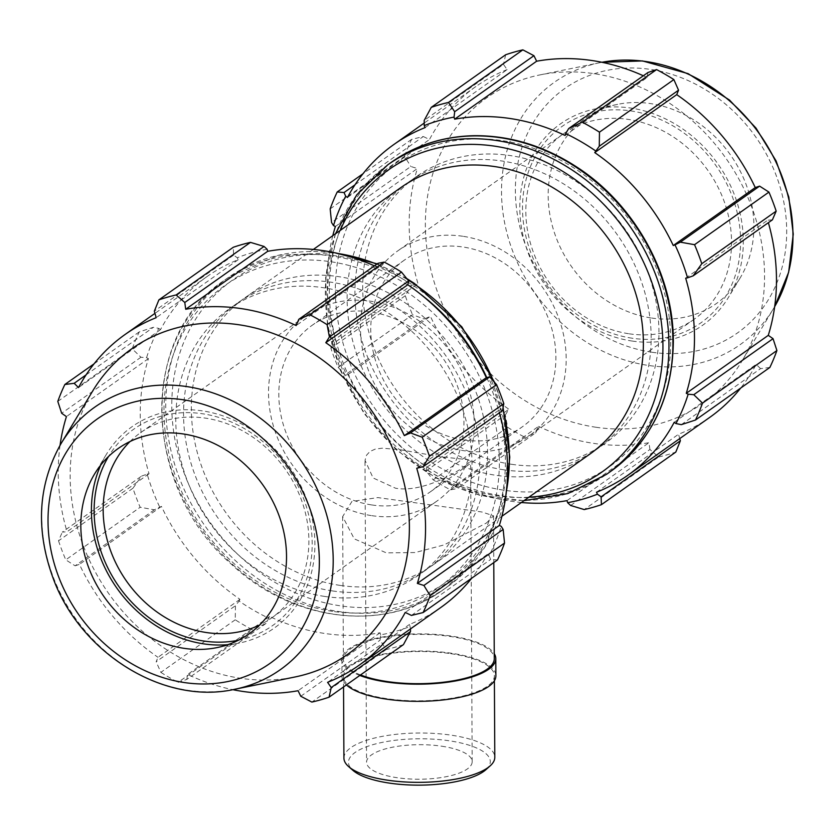 <?xml version="1.0" encoding="UTF-8"?>
<svg xmlns="http://www.w3.org/2000/svg" width="835" height="835" viewBox="0 0 835 835"><rect width="100%" height="100%" fill="white"/><g stroke="black" fill="none" stroke-linecap="round" stroke-linejoin="round"><path stroke-width="0.63" stroke-dasharray="4.17 3.13" d="M360.522 674.941A75.442 24.664 179.7 0 1 343.394 659.42A75.442 24.664 179.7 0 1 450.681 636.52A75.442 24.664 179.7 0 1 494.278 658.627M486.471 523.002L493.527 515.811L482.004 512.012L377.869 497.587L351.932 501.449L342.653 516.604L354.28 538.867L386.323 552.874L415.152 552.551L444.022 544.931L486.471 523.002M343.916 758.076A75.442 24.664 179.7 0 1 451.192 735.165A75.442 24.664 179.7 0 1 494.8 757.282M485.96 769.63A70.912 23.182 -0.3 0 0 449.313 740.802A70.912 23.182 -0.3 0 0 371.304 745.144A70.912 23.182 -0.3 0 0 352.881 770.319M450.775 653.669A75.442 24.664 179.7 0 1 494.372 675.786A75.442 24.664 179.7 0 1 419.055 700.847A75.442 24.664 179.7 0 1 343.488 676.58A75.442 24.664 179.7 0 1 450.775 653.669M441.663 746.198A52.814 17.264 179.7 0 1 472.182 761.677A52.814 17.264 179.7 0 1 397.084 777.709A52.814 17.264 179.7 0 1 366.565 762.23A52.814 17.264 179.7 0 1 441.663 746.198M359.812 675.442A76.956 25.154 179.7 0 1 341.891 659.431A76.956 25.154 179.7 0 1 451.317 636.072A76.956 25.154 179.7 0 1 494.257 653.68M346.4 684.93A76.956 25.154 179.7 0 1 341.974 676.58A76.956 25.154 179.7 0 1 451.411 653.221A76.956 25.154 179.7 0 1 495.875 675.776M465.659 465.627C453.927 474.217 421.508 492.702 395.571 488.224L373.109 477.954L365.031 460.346L366.481 455.284L369.915 451.495L375.197 449.126L382.242 448.176L399.735 449.647L440.149 456.714L467.443 459.636L470.606 460.951L465.659 465.627M332.789 235.689A202.581 173.419 -125.3 0 0 335.983 341.63L332.173 341.358L330.9 348.299A217.831 186.476 -125.3 0 0 338.133 367.327L344.991 375.051L346.64 374.967A204.763 175.287 54.7 0 1 334.094 341.974M346.64 374.967L348.393 374.278A202.581 173.419 -125.3 0 0 426.915 467.214L426.048 470.982L433.208 479.854A217.831 186.476 -125.3 0 0 450.493 489.842L456.651 488.673L455.973 486.22A204.763 175.287 54.7 0 1 426.017 468.905M455.973 486.22L456.557 484.342A202.581 173.419 -125.3 0 0 521.384 502.503M511.636 464.302A163.368 139.852 -125.3 0 0 605.125 443.312A163.368 139.852 -125.3 0 0 625.029 229.176A163.368 139.852 -125.3 0 0 416.529 176.498A163.368 139.852 -125.3 0 0 371.585 341.16A163.368 139.852 -125.3 0 0 511.636 464.302M565.097 135.468L647.094 77.509L647.95 72.509M425.14 127.578L507.137 69.618L503.474 64.368L424.211 120.397M505.655 54.766L503.474 64.368M335.378 226.494L417.375 168.534L410.82 166.478L331.558 222.507M330.169 208.886L404.558 156.312L410.82 166.478M348.393 374.278L430.39 316.319L424.253 319.022L344.991 375.051M338.133 367.327L412.521 314.743L424.253 319.022M456.557 484.342L538.554 426.382L535.913 432.645L456.651 488.673M450.493 489.842L524.881 437.258L535.913 432.645M570.66 505.488L649.922 449.47L658.617 456.985L584.218 509.569M658.617 456.985A217.831 186.476 -125.3 0 0 675.807 452.079M632.158 338.217A120.261 102.956 54.7 0 1 536.842 153.807A120.261 102.956 54.7 0 1 725.678 181.665A120.261 102.956 54.7 0 1 632.158 338.217M629.246 333.812A113.456 97.121 -125.3 0 0 694.167 319.241A113.456 97.121 -125.3 0 0 725.375 204.899A113.456 97.121 -125.3 0 0 628.129 119.384A113.456 97.121 -125.3 0 0 563.197 133.955A113.456 97.121 -125.3 0 0 531.989 248.298A113.456 97.121 -125.3 0 0 629.246 333.812M632.168 341.056A123.256 105.523 -125.3 0 0 728.485 297.333A123.256 105.523 -125.3 0 0 728.099 180.746A123.256 105.523 -125.3 0 0 630.947 108.08A123.256 105.523 -125.3 0 0 595.303 108.915A123.256 105.523 -125.3 0 0 521.384 227.141A123.256 105.523 -125.3 0 0 632.168 341.056M462.767 236.263A113.456 97.121 -125.3 0 0 397.836 250.834A113.456 97.121 -125.3 0 0 366.628 365.187A113.456 97.121 -125.3 0 0 463.884 450.702A113.456 97.121 -125.3 0 0 528.805 436.12A113.456 97.121 -125.3 0 0 560.014 321.778A113.456 97.121 -125.3 0 0 462.767 236.263M426.048 470.982L505.311 414.964L507.607 427.269A217.831 186.476 -125.3 0 0 524.881 437.258M505.311 414.964L508.912 409.254A202.581 173.419 54.7 0 1 430.39 316.319M332.173 341.358L411.436 285.33L405.288 295.715A217.831 186.476 -125.3 0 0 412.521 314.743M411.436 285.33L417.98 283.681A202.581 173.419 54.7 0 1 417.375 168.534M355 184.796L423.293 136.523L411.603 139.393A217.831 186.476 -125.3 0 0 404.558 156.312M423.293 136.523L429.461 139.518A202.581 173.419 54.7 0 1 475.898 86.516A202.581 173.419 54.7 0 1 507.137 69.618M643.336 75.766A202.581 173.419 54.7 0 1 647.094 77.509M772.417 219.824L767.668 220.21A202.581 173.419 54.7 0 1 768.377 222.674M681.297 424.66L760.56 368.642L769.86 367.452M760.56 368.642L756.186 364.373A202.581 173.419 54.7 0 1 740.655 388.098M709.75 417.375A202.581 173.419 54.7 0 1 678.511 434.273L679.753 438.584M649.922 449.47L649.004 442.675A202.581 173.419 54.7 0 1 593.831 443.395A202.581 173.419 54.7 0 1 538.554 426.382M595.877 427.238A187.071 160.153 -125.3 0 0 742.064 360.887A187.071 160.153 -125.3 0 0 725.73 158.003A187.071 160.153 -125.3 0 0 539.921 74.91A187.071 160.153 -125.3 0 0 427.739 254.351A187.071 160.153 -125.3 0 0 595.877 427.238M507.607 427.269L433.208 479.854M405.288 295.715L330.9 348.299M411.603 139.393L362.995 173.753M503.849 469.802A163.368 139.852 -125.3 0 0 597.338 448.823A163.368 139.852 -125.3 0 0 617.242 234.687A163.368 139.852 -125.3 0 0 408.743 181.999A163.368 139.852 -125.3 0 0 363.799 346.661A163.368 139.852 -125.3 0 0 503.849 469.802M400.946 187.51A163.368 139.852 -125.3 0 0 356.013 352.172A163.368 139.852 -125.3 0 0 496.053 475.313A163.368 139.852 -125.3 0 0 589.541 454.323M426.915 467.214L508.912 409.254M335.983 341.63L417.98 283.681M347.464 197.467L429.461 139.518M685.671 278.17L767.668 220.21M674.189 422.333L756.186 364.373M596.514 492.233L678.511 434.273M567.007 500.635L649.004 442.675M651.592 318.02A113.456 97.121 -125.3 0 0 740.248 277.784A113.456 97.121 -125.3 0 0 739.894 170.465A113.456 97.121 -125.3 0 0 650.475 103.582A113.456 97.121 -125.3 0 0 617.66 104.354A113.456 97.121 -125.3 0 0 549.628 213.175A113.456 97.121 -125.3 0 0 651.592 318.02M463.832 439.972A102.11 87.414 -125.3 0 0 522.261 426.862A102.11 87.414 -125.3 0 0 550.348 323.949A102.11 87.414 -125.3 0 0 462.82 246.983A102.11 87.414 -125.3 0 0 404.39 260.102A102.11 87.414 -125.3 0 0 376.303 363.016A102.11 87.414 -125.3 0 0 463.832 439.972M502.534 410.59L500.614 409.975A204.763 175.287 -125.3 0 0 488.068 376.982M500.614 409.975L498.735 410.309A202.581 173.419 54.7 0 1 499.445 412.772M497.493 559.972L490.677 559.398L489.007 555.682A204.763 175.287 -125.3 0 0 501.219 526.342M489.007 555.682L487.243 554.471A202.581 173.419 54.7 0 1 471.712 578.196M440.817 607.473A202.581 173.419 54.7 0 1 409.578 624.371L410.496 628.901M403.451 644.599A217.831 186.476 54.7 0 1 386.25 649.505L380.04 640.226L380.666 634.83A204.763 175.287 -125.3 0 0 410.496 626.323M380.666 634.83L380.071 632.773A202.581 173.419 54.7 0 1 269.621 616.481L266.031 623.411L252.514 629.778A217.831 186.476 54.7 0 1 235.24 619.789L235.428 605.719L239.071 601.043A204.763 175.287 -125.3 0 0 269.037 618.359M239.071 601.043L239.979 599.342A202.581 173.419 54.7 0 1 161.447 506.407L154.371 509.788L140.165 507.262A217.831 186.476 54.7 0 1 132.932 488.235L141.564 476.096L147.158 474.113A204.763 175.287 -125.3 0 0 159.704 507.106M147.158 474.113L149.037 473.769A202.581 173.419 54.7 0 1 148.432 358.632L146.553 357.735L140.938 357.244L132.201 348.821A217.831 186.476 54.7 0 1 139.247 331.902L153.421 327.278L158.765 328.405A204.763 175.287 -125.3 0 0 146.553 357.735M158.765 328.405L160.529 329.606A202.581 173.419 54.7 0 1 206.955 276.615A202.581 173.419 54.7 0 1 238.194 259.716L237.276 257.754L233.591 255.134L233.289 247.275M267.106 249.258A204.763 175.287 -125.3 0 0 237.276 257.754M374.404 265.864A202.581 173.419 54.7 0 1 378.151 267.597L378.735 265.728L378.067 263.276M408.701 283.044A204.763 175.287 -125.3 0 0 378.735 265.728M324.69 596.43A163.368 139.852 -125.3 0 0 418.189 575.451A163.368 139.852 -125.3 0 0 438.093 361.315A163.368 139.852 -125.3 0 0 229.583 308.637A163.368 139.852 -125.3 0 0 184.65 473.299A163.368 139.852 -125.3 0 0 324.69 596.43M498.735 410.309L416.738 468.268M86.057 374.894L153.421 327.278M160.529 329.606L78.532 387.565M139.247 331.902L94.063 363.841M149.037 473.769L67.04 531.728L62.301 532.125L141.564 476.096M132.932 488.235L58.533 540.819L62.301 532.125M239.979 599.342L157.982 657.302L156.166 661.748L235.428 605.719M235.24 619.789L160.852 672.363L156.166 661.748M300.777 696.254L380.04 640.226M380.071 632.773L298.064 690.733M386.25 649.505L311.862 702.078M411.415 615.426L490.677 559.398M487.243 554.471L405.246 612.431M130.02 441.527A113.456 97.121 54.7 0 1 140.541 432.707A113.456 97.121 54.7 0 1 205.462 418.137A113.456 97.121 54.7 0 1 302.719 503.651A113.456 97.121 54.7 0 1 271.511 617.994A113.456 97.121 54.7 0 1 259.685 624.966M238.392 640.247A120.261 102.956 -125.3 0 0 287.219 467.955A120.261 102.956 -125.3 0 0 108.519 456.505M227.788 644.683A123.256 105.523 -125.3 0 0 239.405 643.034A123.256 105.523 -125.3 0 0 313.323 524.798A123.256 105.523 -125.3 0 0 202.54 410.893A123.256 105.523 -125.3 0 0 106.222 454.616A123.256 105.523 -125.3 0 0 100.795 465.022M371.951 515.686A113.456 97.121 -125.3 0 0 436.872 501.115A113.456 97.121 -125.3 0 0 468.08 386.762A113.456 97.121 -125.3 0 0 370.823 301.247A113.456 97.121 -125.3 0 0 305.902 315.818A113.456 97.121 -125.3 0 0 274.694 430.171A113.456 97.121 -125.3 0 0 371.951 515.686M266.031 623.411L186.769 679.429L178.126 682.352L252.514 629.778M269.621 616.481L187.624 674.44A202.581 173.419 -125.3 0 0 232.798 689.668M186.769 679.429L187.624 674.44M92.654 391.062A187.071 160.153 -125.3 0 0 93.238 568.009A187.071 160.153 -125.3 0 0 240.689 678.302A187.071 160.153 -125.3 0 0 294.786 677.028M60.057 445.285A202.581 173.419 -125.3 0 0 67.04 531.728M58.533 540.819A217.831 186.476 -125.3 0 0 65.777 559.836L140.165 507.262M154.371 509.788L75.108 565.817L65.777 559.836M75.108 565.817L79.45 564.366A202.581 173.419 -125.3 0 0 157.982 657.302M160.852 672.363A217.831 186.476 -125.3 0 0 178.126 682.352M161.447 506.407L79.45 564.366M140.938 357.244L61.675 413.273M57.803 401.405L132.201 348.821M148.432 358.632L66.435 416.592M233.591 255.134L154.329 311.163M238.194 259.716L156.197 317.676M378.151 267.597L296.154 325.556M409.578 624.371L327.581 682.331M332.487 590.929A163.368 139.852 -125.3 0 0 425.975 569.94A163.368 139.852 -125.3 0 0 445.88 355.814A163.368 139.852 -125.3 0 0 237.38 303.126A163.368 139.852 -125.3 0 0 192.436 467.788A163.368 139.852 -125.3 0 0 332.487 590.929M340.273 585.418A163.368 139.852 -125.3 0 0 433.762 564.439A163.368 139.852 -125.3 0 0 453.676 350.303A163.368 139.852 -125.3 0 0 245.166 297.625A163.368 139.852 -125.3 0 0 200.223 462.287A163.368 139.852 -125.3 0 0 340.273 585.418M371.888 504.966A102.11 87.414 -125.3 0 0 430.328 491.846A102.11 87.414 -125.3 0 0 458.415 388.933A102.11 87.414 -125.3 0 0 370.886 311.966A102.11 87.414 -125.3 0 0 312.447 325.086A102.11 87.414 -125.3 0 0 284.359 428A102.11 87.414 -125.3 0 0 371.888 504.966M610.51 471.514A189.514 162.23 54.7 0 1 502.065 495.865A189.514 162.23 54.7 0 1 339.605 353.017A189.514 162.23 54.7 0 1 391.74 162.011M670.724 340.148A184.973 158.347 -125.3 0 0 502.117 140.604A184.973 158.347 -125.3 0 0 335.346 290.674A184.973 158.347 -125.3 0 0 503.954 490.218A184.973 158.347 -125.3 0 0 670.724 340.148M387.774 164.808A189.514 162.23 -125.3 0 0 335.649 355.814A189.514 162.23 -125.3 0 0 498.098 498.662A189.514 162.23 -125.3 0 0 606.554 474.311M528.91 497.19A184.973 158.347 54.7 0 1 496.167 495.719A184.973 158.347 54.7 0 1 340.304 230.366M651.77 352.224A149.642 128.11 54.7 0 1 515.372 190.787A149.642 128.11 54.7 0 1 650.288 69.378A149.642 128.11 54.7 0 1 786.695 230.815A149.642 128.11 54.7 0 1 651.77 352.224M539.921 74.91L601.92 62.281A160.748 137.608 -125.3 0 0 599.958 62.656A160.748 137.608 -125.3 0 0 503.568 216.839A160.748 137.608 -125.3 0 0 648.033 365.396A160.748 137.608 -125.3 0 0 773.638 308.376A160.748 137.608 -125.3 0 0 774.661 306.664L742.064 360.887M332.591 611.345A184.973 158.347 54.7 0 1 163.984 411.801A184.973 158.347 54.7 0 1 330.764 261.731A184.973 158.347 54.7 0 1 499.361 461.275A184.973 158.347 54.7 0 1 332.591 611.345M419.64 293.482A189.514 162.23 -125.3 0 0 224.208 280.424A189.514 162.23 -125.3 0 0 172.073 471.431A189.514 162.23 -125.3 0 0 334.532 614.278A189.514 162.23 -125.3 0 0 442.978 589.938A189.514 162.23 -125.3 0 0 505.394 460.523A189.514 162.23 -125.3 0 0 486.721 377.514M506.396 491.314A189.514 162.23 54.7 0 1 446.934 587.141A189.514 162.23 54.7 0 1 338.488 611.481A189.514 162.23 54.7 0 1 176.039 468.633A189.514 162.23 54.7 0 1 228.164 277.627A189.514 162.23 54.7 0 1 338.332 253.548M376.794 264.173A189.514 162.23 54.7 0 1 407.741 279.798M493.443 381.052A189.514 162.23 54.7 0 1 502.847 408.941M507.148 455.764A184.973 158.347 -125.3 0 0 338.551 256.22A184.973 158.347 -125.3 0 0 171.78 406.29A184.973 158.347 -125.3 0 0 340.377 605.834A184.973 158.347 -125.3 0 0 507.148 455.764M61.07 443.562A160.748 137.608 -125.3 0 0 61.571 595.606A160.748 137.608 -125.3 0 0 188.272 690.368A160.748 137.608 -125.3 0 0 234.75 689.282M342.653 516.604L343.394 659.42M493.537 515.811L493.777 562.602M343.488 676.58L343.54 686.944M494.372 675.786L494.393 680.744M341.891 659.431L341.974 676.58M472.182 761.677L470.616 460.951M364.989 461.505L366.565 762.23M694.167 319.241L528.805 436.12M563.197 133.955L397.836 250.834M335.44 233.81L325.65 277.711L327.393 324.377L340.523 370.698L364.143 413.575L396.688 450.159L435.964 477.996L479.373 495.207L524.036 500.635M475.898 86.516L424.211 123.048M416.529 176.498L408.743 181.999M605.125 443.312L597.338 448.823M740.248 277.784L728.485 297.333M617.66 104.354L595.303 108.915M140.541 432.707L305.902 315.818M271.511 617.994L436.872 501.115M334.595 252.713L278.097 255.291L228.164 277.627L224.208 280.424C138.015 336.328 142.357 487.64 231.462 564.283C292.313 621.71 384.298 633.128 442.978 589.938L446.934 587.141L484.655 547.52L505.937 495.124M377.232 263.86L406.739 278.546M494.685 382.472L503.087 407.637M206.955 276.615L154.966 313.365M430.328 491.846L522.261 426.862M404.39 260.102L312.447 325.086M313.323 249.446L245.166 297.625M501.918 516.26L433.762 564.439M237.38 303.126L229.583 308.637M425.975 569.94L418.189 575.451M217.048 647.595L239.405 643.034M106.222 454.616L94.47 474.165"/><path stroke-width="1.25" d="M493.777 562.602L494.278 658.627A75.442 24.664 179.7 0 1 444.314 682.122A75.442 24.664 179.7 0 1 360.522 674.941M494.393 680.744L494.8 757.282A75.442 24.664 179.7 0 1 490.187 765.841A75.442 24.664 179.7 0 1 419.483 782.343A75.442 24.664 179.7 0 1 348.613 766.582A75.442 24.664 179.7 0 1 343.916 758.076L343.54 686.944M348.613 766.582L352.881 770.319A70.912 23.182 -0.3 0 0 419.494 785.14A70.912 23.182 -0.3 0 0 485.96 769.63L490.187 765.841M494.257 653.68A76.956 25.154 179.7 0 1 495.792 658.627A76.956 25.154 179.7 0 1 445.159 682.539A76.956 25.154 179.7 0 1 359.812 675.442M495.792 658.627L495.875 675.776A76.956 25.154 179.7 0 1 432.039 700.909A76.956 25.154 179.7 0 1 346.4 684.93M680.337 242.16L675.014 244.843A204.763 175.287 54.7 0 1 687.549 277.836L693.154 275.853L701.786 263.714A217.831 186.476 -125.3 0 0 694.553 244.686L680.337 242.16L759.599 186.132L755.257 187.572L673.26 245.532A202.581 173.419 -125.3 0 0 594.739 152.596L599.279 146.229L599.467 132.16A217.831 186.476 -125.3 0 0 582.193 122.171L568.687 128.538L565.681 133.59A204.763 175.287 54.7 0 1 595.637 150.905M675.014 244.843L673.26 245.532M565.681 133.59L565.097 135.468A202.581 173.419 -125.3 0 0 454.647 119.175L454.042 117.119L454.668 111.723L448.468 102.444A217.831 186.476 -125.3 0 0 431.267 107.35L424.211 120.397L424.211 125.615A204.763 175.287 54.7 0 1 454.042 117.119M424.211 125.615L425.14 127.578A202.581 173.419 -125.3 0 0 393.901 144.476A202.581 173.419 -125.3 0 0 347.464 197.467L345.711 196.267L344.03 192.541L337.215 191.966A217.831 186.476 -125.3 0 0 330.169 208.886L331.558 222.507L333.489 225.596A204.763 175.287 54.7 0 1 345.711 196.267M333.489 225.596L335.378 226.494A202.581 173.419 -125.3 0 0 332.789 235.689M521.384 502.503A202.581 173.419 -125.3 0 0 567.007 500.635L567.612 502.691L570.66 505.488L584.218 509.569A217.831 186.476 -125.3 0 0 601.419 504.664L601.116 496.815L597.432 494.195A204.763 175.287 54.7 0 1 567.612 502.691M597.432 494.195L596.514 492.233A202.581 173.419 -125.3 0 0 627.753 475.334A202.581 173.419 -125.3 0 0 674.189 422.333L675.943 423.543L681.297 424.66L695.471 420.036A217.831 186.476 -125.3 0 0 702.517 403.117L693.781 394.704L688.165 394.214A204.763 175.287 54.7 0 1 675.943 423.543M688.165 394.214L686.276 393.316A202.581 173.419 -125.3 0 0 685.671 278.17L687.549 277.836M694.553 244.686L768.941 192.102L759.599 186.132M582.193 122.171L656.581 69.587L647.95 72.509L568.687 128.538M431.267 107.35L505.655 54.766A217.831 186.476 -125.3 0 1 522.856 49.86L448.468 102.444M601.419 504.664L675.807 452.079L680.379 440.786L601.116 496.815M686.276 393.316L768.273 335.357L773.043 338.676L693.781 394.704M702.517 403.117L776.905 350.543L773.043 338.676M454.668 111.723L533.93 55.694L522.856 49.86M533.93 55.694L536.644 61.216A202.581 173.419 54.7 0 1 643.336 75.766M599.279 146.229L678.542 90.201L673.866 79.575A217.831 186.476 -125.3 0 0 656.581 69.587M678.542 90.201L676.736 94.637A202.581 173.419 54.7 0 1 755.257 187.572M693.154 275.853L772.417 219.824L776.174 211.13A217.831 186.476 -125.3 0 0 768.941 192.102M768.377 222.674A202.581 173.419 54.7 0 1 768.273 335.357M695.471 420.036L769.86 367.452A217.831 186.476 -125.3 0 0 776.905 350.543M740.655 388.098A202.581 173.419 54.7 0 1 709.75 417.375L627.753 475.334M679.753 438.584L680.379 440.786M362.995 173.753L337.215 191.966M344.03 192.541L355 184.796M673.866 79.575L599.467 132.16M776.174 211.13L701.786 263.714M501.918 516.26L589.541 454.323A163.368 139.852 -125.3 0 0 609.456 240.188A163.368 139.852 -125.3 0 0 400.946 187.51L313.323 249.446M454.647 119.175L536.644 61.216M594.739 152.596L676.736 94.637M401.499 272.095L327.111 324.679A217.831 186.476 -125.3 0 0 309.827 314.691L298.805 319.304L378.067 263.276L384.225 262.106A217.831 186.476 54.7 0 1 401.499 272.095L408.659 280.957L407.793 284.735A202.581 173.419 54.7 0 1 486.325 377.67L489.727 376.898L496.574 384.622A217.831 186.476 54.7 0 1 503.808 403.649L502.534 410.59L423.272 466.608L416.738 468.268A202.581 173.419 -125.3 0 1 417.343 583.404L423.898 585.46L430.15 595.637L504.538 543.053A217.831 186.476 54.7 0 1 497.493 559.972L423.105 612.556L411.415 615.426L405.246 612.431A202.581 173.419 -125.3 0 1 358.82 665.422A202.581 173.419 -125.3 0 1 327.581 682.331L331.234 687.57L329.063 697.183L403.451 644.599L410.496 631.552L331.234 687.57M499.445 412.772A202.581 173.419 54.7 0 1 499.34 525.445L501.219 526.342L503.161 529.442L504.538 543.053M471.712 578.196A202.581 173.419 54.7 0 1 440.817 607.473L358.82 665.422M250.49 242.38L176.101 294.964A217.831 186.476 -125.3 0 0 158.9 299.859L233.289 247.275A217.831 186.476 54.7 0 1 250.49 242.38L264.058 246.45L267.106 249.258L267.701 251.304A202.581 173.419 54.7 0 1 374.404 265.864M503.808 403.649L429.42 456.234L423.272 466.608M407.793 284.735L325.796 342.694L329.397 336.985L408.659 280.957M327.111 324.679L329.397 336.985M267.701 251.304L185.704 309.263L184.796 302.479L264.058 246.45M176.101 294.964L184.796 302.479M158.9 299.859L154.329 311.163L156.197 317.676A202.581 173.419 -125.3 0 0 124.958 334.574A202.581 173.419 -125.3 0 0 78.532 387.565L74.158 383.307L86.057 374.894M94.063 363.841L64.859 384.486L74.158 383.307M410.496 628.901L410.496 631.552M232.798 689.668A202.581 173.419 -125.3 0 0 242.891 691.443A202.581 173.419 -125.3 0 0 298.064 690.733L300.777 696.254L311.862 702.078A217.831 186.476 -125.3 0 0 329.063 697.183M259.685 624.966A113.456 97.121 54.7 0 1 206.589 632.565A113.456 97.121 54.7 0 1 112.047 554.492A113.456 97.121 54.7 0 1 130.02 441.527M108.519 456.505A120.261 102.956 -125.3 0 0 108.999 570.201A120.261 102.956 -125.3 0 0 203.75 641.029A120.261 102.956 -125.3 0 0 238.392 640.247M100.795 465.022A123.256 105.523 -125.3 0 0 203.761 643.868A123.256 105.523 -125.3 0 0 227.788 644.683M234.75 689.282L294.786 677.028A187.071 160.153 -125.3 0 0 370.542 409.067A187.071 160.153 -125.3 0 0 92.654 391.062L61.07 443.562C37.982 484.467 35.321 529.338 53.096 578.164C80.473 653.523 164.224 705.387 234.75 689.282A160.748 137.608 -125.3 0 0 333.196 559.961A160.748 137.608 -125.3 0 0 224.605 397.377A160.748 137.608 -125.3 0 0 61.07 443.562M423.105 612.556A217.831 186.476 -125.3 0 0 430.15 595.637M429.42 456.234A217.831 186.476 -125.3 0 0 422.186 437.206L496.574 384.622M489.727 376.898L410.465 432.916L422.186 437.206M410.465 432.916L404.328 435.63A202.581 173.419 -125.3 0 0 325.796 342.694M298.805 319.304L296.154 325.556A202.581 173.419 -125.3 0 0 185.704 309.263M64.859 384.486A217.831 186.476 -125.3 0 0 57.803 401.405L61.675 413.273L66.435 416.592A202.581 173.419 -125.3 0 0 60.057 445.285M309.827 314.691L384.225 262.106M486.325 377.67L404.328 435.63M503.161 529.442L423.898 585.46M499.34 525.445L417.343 583.404M184.243 648.357A113.456 97.121 -125.3 0 0 217.048 647.595A113.456 97.121 -125.3 0 0 285.079 538.773A113.456 97.121 -125.3 0 0 183.115 433.929A113.456 97.121 -125.3 0 0 94.47 474.165A113.456 97.121 -125.3 0 0 94.825 581.473A113.456 97.121 -125.3 0 0 184.243 648.357M610.51 471.514C651.603 440.901 672.551 397.554 673.344 341.473C673.647 275.258 635.237 205.347 578.029 167.845C545.338 146.271 510.936 135.552 474.833 135.688C443.834 136.209 416.133 144.977 391.74 162.011A189.514 162.23 54.7 0 1 573.916 165.821A189.514 162.23 54.7 0 1 672.927 342.11A189.514 162.23 54.7 0 1 610.51 471.514L606.554 474.311A189.514 162.23 -125.3 0 0 668.96 344.907A189.514 162.23 -125.3 0 0 569.961 168.618A189.514 162.23 -125.3 0 0 387.774 164.808L356.66 194.952L335.44 233.81M340.304 230.366A184.973 158.347 54.7 0 1 527.49 154.444A184.973 158.347 54.7 0 1 662.938 345.659A184.973 158.347 54.7 0 1 528.91 497.19M774.661 306.664A160.748 137.608 -125.3 0 0 792.958 234.979A160.748 137.608 -125.3 0 0 601.92 62.281L642.533 60.934L688.113 73.647L729.498 100.054L755.978 128.058L776.132 161.019L788.804 197.06L793.25 234.144L788.647 272.241L774.661 306.664M486.721 377.514A189.514 162.23 -125.3 0 0 419.64 293.482M338.332 253.548A189.514 162.23 54.7 0 1 376.794 264.173M407.741 279.798A189.514 162.23 54.7 0 1 493.443 381.052M502.847 408.941A189.514 162.23 54.7 0 1 509.35 457.726A189.514 162.23 54.7 0 1 506.396 491.314M184.42 682.571A149.642 128.11 54.7 0 1 48.023 521.134A149.642 128.11 54.7 0 1 182.938 399.725A149.642 128.11 54.7 0 1 319.346 561.162A149.642 128.11 54.7 0 1 184.42 682.571M391.74 162.011L387.774 164.808M524.036 500.635L567.748 493.589L606.554 474.311M424.211 123.048L393.901 144.476M334.595 252.713L377.232 263.86M406.739 278.546L414.452 283.462L461.818 326.819L494.685 382.472M503.087 407.637L509.778 457.1L505.937 495.124M154.966 313.365L124.958 334.574"/></g></svg>
